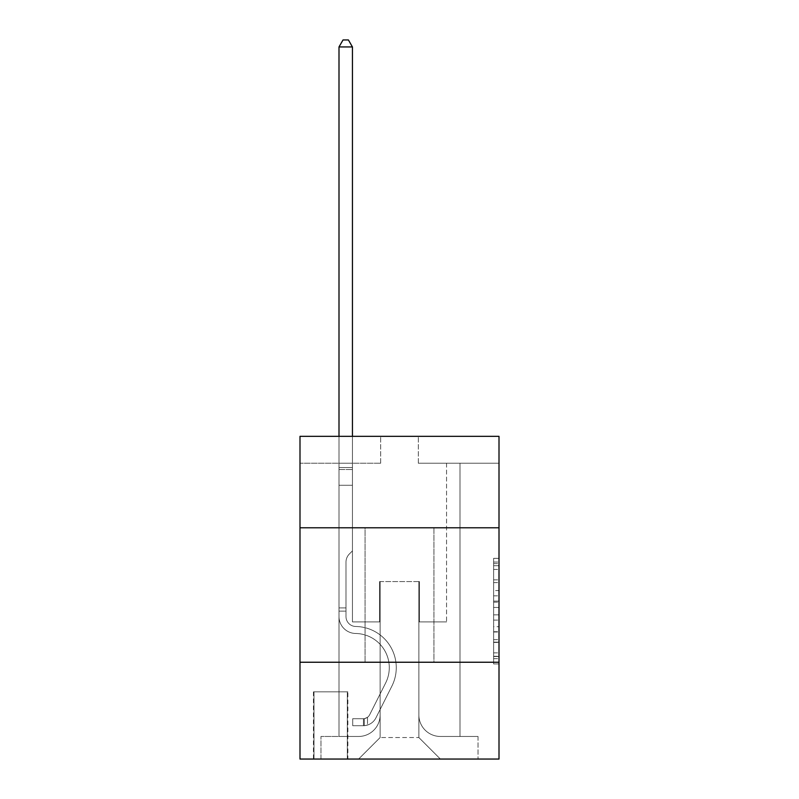 <?xml version="1.0" encoding="UTF-8"?>
<svg xmlns="http://www.w3.org/2000/svg" width="799" height="799" viewBox="0 0 799 799"><rect width="100%" height="100%" fill="white"/><g stroke="black" fill="none" stroke-linecap="round" stroke-linejoin="round"><path stroke-width="0.6" stroke-dasharray="4 3" d="M493.622 590.551L493.622 607.45L499.005 607.45L499.005 658.656L499.005 563.625L499.005 607.45L493.622 607.45L493.622 562.047L493.622 663.939L493.622 558.351L493.622 656.548L499.005 656.548L493.622 656.548L499.005 656.548L493.622 656.548L493.622 639.649L493.622 663.939L499.005 663.939L499.005 558.351L499.005 656.279L499.005 614.84L493.622 614.84L499.005 614.84L499.005 639.649L499.005 565.742L493.622 565.742L499.005 565.742L499.005 663.939L499.005 563.625L499.005 663.939L493.622 663.939L493.622 558.351L499.005 558.351L499.005 563.625L499.005 558.351L499.005 563.625L499.005 558.351L499.005 562.047L499.005 558.351L493.622 558.351L493.622 565.742L499.005 565.742L493.622 565.742L493.622 590.551L499.005 590.551M433.927 527.779L433.927 662.241L365.073 662.241L433.927 662.241L365.073 662.241L433.927 662.241L433.927 527.779L365.073 527.779L365.073 662.241L365.073 527.779L433.927 527.779M347.865 691.824L313.448 691.824L347.865 691.824L347.865 759.05L313.448 759.05L347.865 759.05M313.448 691.824L313.448 759.05M499.005 601.108L499.005 595.834L499.005 601.108L493.622 601.108L493.622 579.864L493.622 642.426L493.622 626.716L499.005 626.716L493.622 626.716L493.622 663.939L499.005 663.939L493.622 663.939L499.005 663.939L493.622 663.939L493.622 558.351L499.005 558.351L493.622 558.351L499.005 558.351L493.622 558.351L493.622 601.108L499.005 601.108M499.005 662.241L499.005 759.05L299.995 759.05L299.995 662.241L499.005 662.241L499.005 436.344L418.326 436.344L499.005 436.344L499.005 463.23L499.005 436.344L299.995 436.344L380.674 436.344L299.995 436.344L299.995 463.23L380.674 463.23L299.995 463.23L299.995 436.344L299.995 527.779L499.005 527.779L299.995 527.779L299.995 662.241L499.005 662.241L299.995 662.241M338.996 463.23L338.996 736.458L358.621 736.458A21.513 21.513 0 0 0 380.134 714.945L380.134 581.562L380.134 737.537L380.134 581.562L380.134 737.537L380.134 581.562L418.866 581.562L418.866 714.945A21.513 21.513 0 0 0 440.379 736.458L460.004 736.458L460.004 463.23L460.004 736.458L460.004 463.23L460.004 736.458L460.004 463.23L460.004 736.458L460.004 463.23L460.004 736.458L460.004 463.23L460.004 736.458L460.004 463.23L460.004 736.458L460.004 463.23L460.004 736.458L478.022 736.458L440.379 736.458L460.004 736.458L440.379 736.458L460.004 736.458L440.379 736.458L460.004 736.458L440.379 736.458L460.004 736.458L440.379 736.458L460.004 736.458L440.379 736.458L460.004 736.458L460.004 463.23L446.561 463.23L460.004 463.23L446.561 463.23L460.004 463.23L446.561 463.23L460.004 463.23L446.561 463.23L460.004 463.23L446.561 463.23L460.004 463.23L446.561 463.23L460.004 463.23L446.561 463.23L460.004 463.23L446.561 463.23L460.004 463.23L460.004 736.458L440.379 736.458A21.513 21.513 0 0 1 418.866 714.945A21.513 21.513 0 0 0 440.379 736.458A21.513 21.513 0 0 1 418.866 714.945A21.513 21.513 0 0 0 440.379 736.458A21.513 21.513 0 0 1 418.866 714.945A21.513 21.513 0 0 0 440.379 736.458A21.513 21.513 0 0 1 418.866 714.945A21.513 21.513 0 0 0 440.379 736.458A21.513 21.513 0 0 1 418.866 714.945A21.513 21.513 0 0 0 440.379 736.458A21.513 21.513 0 0 1 418.866 714.945A21.513 21.513 0 0 0 440.379 736.458A21.513 21.513 0 0 1 418.866 714.945L418.866 581.562L418.866 737.537L380.134 737.537L418.866 737.537L440.379 759.05L478.022 759.05L358.621 759.05L440.379 759.05L418.866 737.537L440.379 759.05L418.866 737.537L418.866 581.562L418.866 737.537L418.866 581.562L379.595 581.562L379.595 621.902L352.439 621.902L352.439 463.23L338.996 463.23L338.996 736.458L358.621 736.458A21.513 21.513 0 0 0 380.134 714.945L380.134 581.562L379.595 581.562L379.595 621.902L352.439 621.902L352.439 463.23L338.996 463.23L338.996 736.458L358.621 736.458L320.978 736.458L358.621 736.458L338.996 736.458L338.996 463.23L338.996 736.458L338.996 463.23L338.996 736.458L338.996 463.23L338.996 736.458L338.996 463.23L338.996 736.458L338.996 463.23L338.996 736.458L338.996 463.23L352.439 463.23L338.996 463.23L352.439 463.23L338.996 463.23L352.439 463.23L338.996 463.23L352.439 463.23L338.996 463.23L352.439 463.23L338.996 463.23L352.439 463.23L338.996 463.23L352.439 463.23L338.996 463.23L338.996 736.458L338.996 463.23M380.134 714.945L380.134 581.562L379.595 581.562L379.595 621.902L352.439 621.902L352.439 463.23L352.439 621.902L352.439 463.23L352.439 621.902L352.439 463.23L352.439 621.902L352.439 463.23L352.439 621.902L352.439 463.23L352.439 621.902L352.439 463.23L352.439 621.902L352.439 463.23L352.439 621.902L379.595 621.902L352.439 621.902L379.595 621.902L352.439 621.902L379.595 621.902L352.439 621.902L379.595 621.902L352.439 621.902L379.595 621.902L352.439 621.902L379.595 621.902L352.439 621.902L379.595 621.902L379.595 581.562L379.595 621.902L379.595 581.562L379.595 621.902L379.595 581.562L379.595 621.902L379.595 581.562L379.595 621.902L379.595 581.562L379.595 621.902L379.595 581.562L379.595 621.902L379.595 581.562L380.134 581.562L379.595 581.562L380.134 581.562L379.595 581.562L380.134 581.562L379.595 581.562L380.134 581.562L379.595 581.562L380.134 581.562L379.595 581.562L380.134 581.562L379.595 581.562L380.134 581.562L380.134 714.945A21.513 21.513 0 0 1 358.621 736.458A21.513 21.513 0 0 0 380.134 714.945A21.513 21.513 0 0 1 358.621 736.458A21.513 21.513 0 0 0 380.134 714.945A21.513 21.513 0 0 1 358.621 736.458A21.513 21.513 0 0 0 380.134 714.945A21.513 21.513 0 0 1 358.621 736.458A21.513 21.513 0 0 0 380.134 714.945A21.513 21.513 0 0 1 358.621 736.458A21.513 21.513 0 0 0 380.134 714.945A21.513 21.513 0 0 1 358.621 736.458A21.513 21.513 0 0 0 380.134 714.945M499.005 463.23L418.326 463.23L499.005 463.23M313.987 759.05L347.325 759.05L313.987 759.05L313.987 691.824L347.325 691.824L347.325 759.05L347.325 691.824L313.987 691.824L313.987 759.05M320.978 759.05L358.621 759.05L380.134 737.537L358.621 759.05L380.134 737.537L358.621 759.05L320.978 759.05L320.978 736.458L320.978 759.05M419.405 581.562L418.866 581.562L419.405 581.562L418.866 581.562L419.405 581.562L418.866 581.562L419.405 581.562L418.866 581.562L419.405 581.562L418.866 581.562L419.405 581.562L418.866 581.562L419.405 581.562L418.866 581.562L419.405 581.562L418.866 581.562L419.405 581.562L419.405 621.902L419.405 581.562M418.326 463.23L418.326 436.344L418.326 463.23M380.674 463.23L380.674 436.344L380.674 463.23M478.022 736.458L478.022 759.05L478.022 736.458M446.561 463.23L446.561 621.902L419.405 621.902L446.561 621.902L419.405 621.902L446.561 621.902L419.405 621.902L446.561 621.902L419.405 621.902L446.561 621.902L419.405 621.902L446.561 621.902L419.405 621.902L446.561 621.902L419.405 621.902L446.561 621.902L419.405 621.902L446.561 621.902L446.561 463.23M499.005 527.779L299.995 527.779M493.622 607.45L499.005 607.45L493.622 607.45M493.622 562.047L493.622 558.351L493.622 562.047L499.005 562.047L493.622 562.047M493.622 642.156L493.622 620.114L493.622 642.156L499.005 642.156L493.622 642.156M493.622 620.114L493.622 614.84L499.005 614.84L493.622 614.84L493.622 620.114L499.005 620.114L493.622 620.114M493.622 579.864L493.622 565.742L493.622 579.864L499.005 579.864L493.622 579.864M493.622 558.351L499.005 558.351L493.622 558.351L493.622 563.625L493.622 558.351L499.005 558.351M493.622 663.939L499.005 663.939L493.622 663.939L493.622 658.656L493.622 663.939M338.996 611.145L338.996 46.941L338.996 485.283L338.996 46.941L352.439 46.941L352.439 467.535L352.439 46.941L338.996 46.941L343.031 39.95L348.404 39.95L343.031 39.95L338.996 46.941L338.996 485.283L338.996 46.941L352.439 46.941L348.404 39.95L352.439 46.941L352.439 485.283L338.996 485.283L338.996 46.941L343.031 39.95L348.404 39.95L343.031 39.95L338.996 46.941L338.996 485.283L352.439 485.283L352.439 550.901L349.403 553.937A11.685 11.685 -6.3 0 0 345.987 562.196A11.685 11.685 173.7 0 1 349.403 553.937L352.439 550.901L352.439 46.941L338.996 46.941L352.439 46.941L348.404 39.95L352.439 46.941L352.439 485.283L338.996 485.283L338.996 616.538A16.939 16.939 -6.3 0 0 355.665 633.477A16.939 16.939 173.7 0 1 338.996 616.538L338.996 485.283L352.439 485.283L352.439 550.901L349.403 553.937A11.685 11.685 0 0 0 345.987 562.196A11.685 11.685 0 0 1 349.403 553.937L352.439 550.901L352.439 46.941L338.996 46.941L343.031 39.95L348.404 39.95L343.031 39.95L338.996 46.941L338.996 467.535L338.996 46.941L352.439 46.941L348.404 39.95L352.439 46.941L352.439 485.283L338.996 485.283L338.996 616.538A16.939 16.939 0 0 0 355.665 633.477A16.939 16.939 173.7 0 1 338.996 616.538L338.996 485.283L352.439 485.283L352.439 550.901L349.403 553.937A11.685 11.685 0 0 0 345.987 562.196A11.685 11.685 0 0 1 349.403 553.937L352.439 550.901L352.439 46.941L338.996 46.941L343.031 39.95L348.404 39.95L343.031 39.95L338.996 46.941L338.996 469.542L338.996 46.941L352.439 46.941L348.404 39.95L352.439 46.941L352.439 485.283L338.996 485.283L338.996 616.538A16.939 16.939 0 0 0 355.665 633.477A16.939 16.939 173.7 0 1 338.996 616.538L338.996 485.283L352.439 485.283L352.439 550.901L349.403 553.937A11.685 11.685 0 0 0 345.987 562.196A11.685 11.685 0 0 1 349.403 553.937L352.439 550.901L352.439 46.941L338.996 46.941L343.031 39.95L348.404 39.95L343.031 39.95L338.996 46.941L338.996 616.538A16.939 16.939 0 0 0 355.665 633.477A34.157 34.157 173.7 0 1 385.647 682.965A34.157 34.157 -6.3 0 0 355.665 633.477A16.939 16.939 0 0 1 338.996 616.538L338.996 485.283L352.439 485.283L352.439 550.901L349.403 553.937A11.685 11.685 0 0 0 345.987 562.196A11.685 11.685 0 0 1 349.403 553.937L352.439 550.901L352.439 485.283L338.996 485.283L338.996 616.538A16.939 16.939 0 0 0 355.665 633.477A16.939 16.939 0 0 1 338.996 616.538L338.996 485.283L352.439 485.283L352.439 469.542L352.439 550.901L349.403 553.937A11.685 11.685 0 0 0 345.987 562.196A11.685 11.685 0 0 1 349.403 553.937L352.439 550.901L352.439 485.283L338.996 485.283L338.996 616.538A16.939 16.939 0 0 0 355.665 633.477A16.939 16.939 0 0 1 338.996 616.538L338.996 485.283L352.439 485.283L352.439 467.535L352.439 550.901L349.403 553.937A11.685 11.685 0 0 0 345.987 562.196A11.685 11.685 0 0 1 349.403 553.937L352.439 550.901L352.439 485.283L338.996 485.283L338.996 616.538A16.939 16.939 0 0 0 355.665 633.477A34.157 34.157 0 0 1 385.647 682.965A34.157 34.157 -6.3 0 0 355.665 633.477A16.939 16.939 0 0 1 338.996 616.538L338.996 485.283L352.439 485.283L352.439 46.941L348.404 39.95L352.439 46.941L352.439 550.901L349.403 553.937A11.685 11.685 0 0 0 345.987 562.196A11.685 11.685 0 0 1 349.403 553.937L352.439 550.901L352.439 485.283L338.996 485.283L338.996 616.538L338.996 611.145L345.987 611.145L345.987 607.919L338.996 607.919L345.987 607.919L345.987 616.538L345.987 562.196L345.987 616.538A9.948 9.948 -6.3 0 0 355.775 626.486A9.948 9.948 173.7 0 1 345.987 616.538L345.987 562.196L345.987 616.538L345.987 607.919L338.996 607.919L345.987 607.919L345.987 616.538A9.948 9.948 0 0 0 355.775 626.486A9.948 9.948 173.7 0 1 345.987 616.538L345.987 562.196L345.987 616.538A9.948 9.948 0 0 0 355.775 626.486A9.948 9.948 173.7 0 1 345.987 616.538L345.987 562.196L345.987 616.538L345.987 607.919L338.996 607.919L345.987 607.919L345.987 616.538A9.948 9.948 0 0 0 355.775 626.486A41.149 41.149 173.7 0 1 391.89 686.101A41.149 41.149 -6.3 0 0 355.775 626.486A9.948 9.948 0 0 1 345.987 616.538L345.987 562.196L345.987 616.538A9.948 9.948 0 0 0 355.775 626.486A9.948 9.948 0 0 1 345.987 616.538L345.987 562.196L345.987 616.538L345.987 607.919L338.996 607.919L345.987 607.919L345.987 616.538A9.948 9.948 0 0 0 355.775 626.486A9.948 9.948 0 0 1 345.987 616.538L345.987 562.196L345.987 616.538A9.948 9.948 0 0 0 355.775 626.486A41.149 41.149 0 0 1 391.89 686.101A41.149 41.149 -6.3 0 0 355.775 626.486A9.948 9.948 0 0 1 345.987 616.538L345.987 562.196L345.987 616.538L345.987 611.145L338.996 611.145M363.465 725.702A14.252 14.252 -6.3 0 0 375.929 717.852L391.89 686.101A41.149 41.149 -6.3 0 0 355.775 626.486A9.948 9.948 0 0 1 345.987 616.538A9.948 9.948 0 0 0 355.775 626.486A9.948 9.948 0 0 1 345.987 616.538A9.948 9.948 0 0 0 355.775 626.486A41.149 41.149 0 0 1 391.89 686.101L375.929 717.852L391.89 686.101A41.149 41.149 0 0 0 355.775 626.486A9.948 9.948 0 0 1 345.987 616.538A9.948 9.948 0 0 0 355.775 626.486A41.149 41.149 0 0 1 391.89 686.101A41.149 41.149 0 0 0 355.775 626.486A9.948 9.948 0 0 1 345.987 616.538A9.948 9.948 0 0 0 355.775 626.486A9.948 9.948 0 0 1 345.987 616.538A9.948 9.948 0 0 0 355.775 626.486A41.149 41.149 0 0 1 391.89 686.101A41.149 41.149 0 0 0 355.775 626.486A9.948 9.948 0 0 1 345.987 616.538A9.948 9.948 0 0 0 355.775 626.486A41.149 41.149 0 0 1 391.89 686.101L375.929 717.852L391.89 686.101A41.149 41.149 0 0 0 355.775 626.486A9.948 9.948 0 0 1 345.987 616.538A9.948 9.948 0 0 0 355.775 626.486A9.948 9.948 0 0 1 345.987 616.538A9.948 9.948 0 0 0 355.775 626.486A41.149 41.149 0 0 1 391.89 686.101A41.149 41.149 0 0 0 355.775 626.486A9.948 9.948 0 0 1 345.987 616.538A9.948 9.948 0 0 0 355.775 626.486A41.149 41.149 0 0 1 391.89 686.101A41.149 41.149 0 0 0 355.775 626.486A41.149 41.149 0 0 1 391.89 686.101L375.929 717.852A14.252 14.252 173.7 0 1 367.5 725.043A14.252 14.252 -6.3 0 0 375.929 717.852L391.89 686.101A41.149 41.149 0 0 0 355.775 626.486A41.149 41.149 0 0 1 391.89 686.101L375.929 717.852L391.89 686.101A41.149 41.149 0 0 0 355.775 626.486A41.149 41.149 0 0 1 391.89 686.101A41.149 41.149 0 0 0 355.775 626.486A41.149 41.149 0 0 1 391.89 686.101L375.929 717.852L391.89 686.101A41.149 41.149 0 0 0 355.775 626.486A41.149 41.149 0 0 1 391.89 686.101L375.929 717.852A14.252 14.252 0 0 1 367.5 725.043C363.355 725.921 363.355 725.921 367.5 725.043C363.355 725.921 363.355 725.921 367.5 725.043A14.252 14.252 0 0 0 375.929 717.852L391.89 686.101A41.149 41.149 0 0 0 355.775 626.486A41.149 41.149 0 0 1 391.89 686.101A41.149 41.149 0 0 0 355.775 626.486A41.149 41.149 0 0 1 391.89 686.101L375.929 717.852L391.89 686.101A41.149 41.149 0 0 0 355.775 626.486A41.149 41.149 0 0 1 391.89 686.101L375.929 717.852A14.252 14.252 0 0 1 367.5 725.043C363.355 725.921 363.355 725.921 367.5 725.043C363.355 725.921 363.355 725.921 367.5 725.043A14.252 14.252 0 0 0 375.929 717.852L391.89 686.101L375.929 717.852A14.252 14.252 0 0 1 367.5 725.043C363.355 725.921 363.355 725.921 367.5 725.043C363.355 725.921 363.355 725.921 367.5 725.043A14.252 14.252 0 0 0 375.929 717.852L391.89 686.101L375.929 717.852A14.252 14.252 0 0 1 367.5 725.043C363.355 725.921 363.355 725.921 367.5 725.043C363.355 725.921 363.355 725.921 367.5 725.043A14.252 14.252 0 0 0 375.929 717.852L391.89 686.101L375.929 717.852A14.252 14.252 0 0 1 367.5 725.043C363.355 725.921 363.355 725.921 367.5 725.043C363.355 725.921 363.355 725.921 367.5 725.043A14.252 14.252 0 0 0 375.929 717.852L391.89 686.101L375.929 717.852A14.252 14.252 0 0 1 367.5 725.043C363.355 725.921 363.355 725.921 367.5 725.043C363.355 725.921 363.355 725.921 367.5 725.043A14.252 14.252 0 0 0 375.929 717.852L391.89 686.101L375.929 717.852A14.252 14.252 0 0 1 367.5 725.043C363.355 725.921 363.355 725.921 367.5 725.043C363.355 725.921 363.355 725.921 367.5 725.043A14.252 14.252 0 0 0 375.929 717.852A14.252 14.252 -6.3 0 1 363.465 725.702L363.465 718.71A7.261 7.261 -6.3 0 0 369.687 714.715L385.647 682.965A34.157 34.157 -6.3 0 0 355.665 633.477A16.939 16.939 0 0 1 338.996 616.538A16.939 16.939 0 0 0 355.665 633.477A16.939 16.939 0 0 1 338.996 616.538A16.939 16.939 0 0 0 355.665 633.477A34.157 34.157 0 0 1 385.647 682.965L369.687 714.715L385.647 682.965A34.157 34.157 0 0 0 355.665 633.477A16.939 16.939 0 0 1 338.996 616.538A16.939 16.939 0 0 0 355.665 633.477A34.157 34.157 0 0 1 385.647 682.965A34.157 34.157 0 0 0 355.665 633.477A16.939 16.939 0 0 1 338.996 616.538A16.939 16.939 0 0 0 355.665 633.477A16.939 16.939 0 0 1 338.996 616.538A16.939 16.939 0 0 0 355.665 633.477A34.157 34.157 0 0 1 385.647 682.965A34.157 34.157 0 0 0 355.665 633.477A16.939 16.939 0 0 1 338.996 616.538A16.939 16.939 0 0 0 355.665 633.477A34.157 34.157 0 0 1 385.647 682.965L369.687 714.715L385.647 682.965A34.157 34.157 0 0 0 355.665 633.477A16.939 16.939 0 0 1 338.996 616.538A16.939 16.939 0 0 0 355.665 633.477A16.939 16.939 0 0 1 338.996 616.538A16.939 16.939 0 0 0 355.665 633.477A34.157 34.157 0 0 1 385.647 682.965A34.157 34.157 0 0 0 355.665 633.477A16.939 16.939 0 0 1 338.996 616.538A16.939 16.939 0 0 0 355.665 633.477A34.157 34.157 0 0 1 385.647 682.965A34.157 34.157 0 0 0 355.665 633.477A34.157 34.157 0 0 1 385.647 682.965L369.687 714.715A7.261 7.261 173.7 0 1 367.5 717.302C363.425 719.17 363.425 719.17 367.5 717.302C363.425 719.17 363.425 719.17 367.5 717.302A7.261 7.261 -6.3 0 0 369.687 714.715L385.647 682.965A34.157 34.157 0 0 0 355.665 633.477A34.157 34.157 0 0 1 385.647 682.965L369.687 714.715L385.647 682.965A34.157 34.157 0 0 0 355.665 633.477A34.157 34.157 0 0 1 385.647 682.965A34.157 34.157 0 0 0 355.665 633.477A34.157 34.157 0 0 1 385.647 682.965L369.687 714.715L385.647 682.965A34.157 34.157 0 0 0 355.665 633.477A34.157 34.157 0 0 1 385.647 682.965L369.687 714.715A7.261 7.261 0 0 1 367.5 717.302C363.425 719.17 363.425 719.17 367.5 717.302C363.425 719.17 363.425 719.17 367.5 717.302A7.261 7.261 0 0 0 369.687 714.715L385.647 682.965A34.157 34.157 0 0 0 355.665 633.477A34.157 34.157 0 0 1 385.647 682.965A34.157 34.157 0 0 0 355.665 633.477A34.157 34.157 0 0 1 385.647 682.965L369.687 714.715L385.647 682.965A34.157 34.157 0 0 0 355.665 633.477A34.157 34.157 0 0 1 385.647 682.965L369.687 714.715A7.261 7.261 0 0 1 367.5 717.302C363.425 719.17 363.425 719.17 367.5 717.302C363.425 719.17 363.425 719.17 367.5 717.302A7.261 7.261 0 0 0 369.687 714.715L385.647 682.965L369.687 714.715A7.261 7.261 0 0 1 367.5 717.302C363.425 719.17 363.425 719.17 367.5 717.302C363.425 719.17 363.425 719.17 367.5 717.302A7.261 7.261 0 0 0 369.687 714.715L385.647 682.965L369.687 714.715A7.261 7.261 0 0 1 367.5 717.302C363.425 719.17 363.425 719.17 367.5 717.302C363.425 719.17 363.425 719.17 367.5 717.302A7.261 7.261 0 0 0 369.687 714.715L385.647 682.965L369.687 714.715A7.261 7.261 0 0 1 367.5 717.302C363.425 719.17 363.425 719.17 367.5 717.302C363.425 719.17 363.425 719.17 367.5 717.302A7.261 7.261 0 0 0 369.687 714.715L385.647 682.965L369.687 714.715A7.261 7.261 0 0 1 367.5 717.302C363.425 719.17 363.425 719.17 367.5 717.302C363.425 719.17 363.425 719.17 367.5 717.302A7.261 7.261 0 0 0 369.687 714.715L385.647 682.965L369.687 714.715A7.261 7.261 0 0 1 367.5 717.302C363.425 719.17 363.425 719.17 367.5 717.302C363.425 719.17 363.425 719.17 367.5 717.302A7.261 7.261 0 0 0 369.687 714.715A7.261 7.261 -6.3 0 1 363.465 718.71L363.465 725.702L352.709 725.702L363.465 725.702A14.252 14.252 0 0 0 375.929 717.852A14.252 14.252 0 0 1 363.465 725.702L363.465 718.71L352.709 718.71L363.465 718.71A7.261 7.261 0 0 0 369.687 714.715A7.261 7.261 0 0 1 363.465 718.71L363.465 725.702L352.709 725.702L352.709 718.71L352.709 725.702L363.465 725.702A14.252 14.252 0 0 0 375.929 717.852A14.252 14.252 0 0 1 363.465 725.702L363.465 718.71L352.709 718.71L363.465 718.71A7.261 7.261 0 0 0 369.687 714.715A7.261 7.261 0 0 1 363.465 718.71L363.465 725.702L352.709 725.702L352.709 718.71L352.709 725.702L363.465 725.702A14.252 14.252 0 0 0 375.929 717.852A14.252 14.252 0 0 1 363.465 725.702L363.465 718.71L352.709 718.71L363.465 718.71A7.261 7.261 0 0 0 369.687 714.715A7.261 7.261 0 0 1 363.465 718.71L363.465 725.702L352.709 725.702L352.709 718.71L352.709 725.702L363.465 725.702A14.252 14.252 0 0 0 375.929 717.852A14.252 14.252 0 0 1 363.465 725.702L363.465 718.71L352.709 718.71L363.465 718.71A7.261 7.261 0 0 0 369.687 714.715A7.261 7.261 0 0 1 363.465 718.71L363.465 725.702L352.709 725.702L352.709 718.71L352.709 725.702L363.465 725.702A14.252 14.252 0 0 0 375.929 717.852A14.252 14.252 0 0 1 363.465 725.702L363.465 718.71L352.709 718.71L363.465 718.71A7.261 7.261 0 0 0 369.687 714.715A7.261 7.261 0 0 1 363.465 718.71L363.465 725.702L352.709 725.702L352.709 718.71L352.709 725.702L363.465 725.702A14.252 14.252 0 0 0 375.929 717.852A14.252 14.252 0 0 1 363.465 725.702L363.465 718.71L352.709 718.71L363.465 718.71A7.261 7.261 0 0 0 369.687 714.715A7.261 7.261 0 0 1 363.465 718.71L363.465 725.702L352.709 725.702L352.709 718.71L352.709 725.702L363.465 725.702A14.252 14.252 0 0 0 375.929 717.852A14.252 14.252 0 0 1 363.465 725.702L363.465 718.71L352.709 718.71L363.465 718.71A7.261 7.261 0 0 0 369.687 714.715A7.261 7.261 0 0 1 363.465 718.71L363.465 725.702L352.709 725.702L352.709 718.71L352.709 725.702L363.465 725.702M338.996 436.344L338.996 46.941L352.439 46.941L338.996 46.941L343.031 39.95L348.404 39.95L343.031 39.95L338.996 46.941L338.996 467.535L338.996 46.941L352.439 46.941L348.404 39.95L352.439 46.941L352.439 467.535L352.439 46.941L338.996 46.941L343.031 39.95L348.404 39.95L343.031 39.95L338.996 46.941L352.439 46.941L348.404 39.95L352.439 46.941L352.439 436.344M352.709 718.71L363.195 718.71L352.709 718.71L352.709 725.702L352.709 718.71M338.996 467.535L338.996 469.542L338.996 467.535L352.439 467.535L338.996 467.535M367.5 725.043C363.355 725.921 363.355 725.921 367.5 725.043C363.355 725.921 363.355 725.921 367.5 725.043L367.5 717.302L367.5 725.043M352.439 46.941L348.404 39.95L343.031 39.95L338.996 46.941M493.622 639.649L499.005 639.649L493.622 639.649M493.622 631.729L499.005 631.729M493.622 582.631L499.005 582.631L493.622 582.631M493.622 563.625L499.005 563.625M493.622 658.656L499.005 658.656M493.622 652.853L499.005 652.853M493.622 569.437L499.005 569.437M493.622 602.166L499.005 602.166L493.622 602.166M493.622 631.999L499.005 631.999L493.622 631.999M493.622 642.426L499.005 642.426L493.622 642.426M493.622 595.834L499.005 595.834L493.622 595.834M338.996 469.542L352.439 469.542L338.996 469.542M493.622 656.279L499.005 656.279M493.622 656.548L499.005 656.548M493.622 565.742L499.005 565.742M364.274 718.631L364.274 725.662L364.274 718.631"/><path stroke-width="1.2" d="M499.005 527.779L499.005 436.344L299.995 436.344L299.995 527.779L499.005 527.779L499.005 759.05L299.995 759.05L299.995 527.779M499.005 662.241L299.995 662.241M352.439 436.344L352.439 46.941L338.996 46.941L338.996 436.344M338.996 46.941L343.031 39.95L348.404 39.95L352.439 46.941"/></g></svg>
